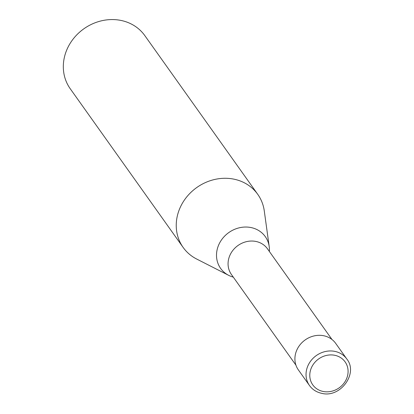 <?xml version="1.0" encoding="UTF-8"?>
<svg xmlns="http://www.w3.org/2000/svg" width="414" height="414" viewBox="0 0 414 414"><rect width="100%" height="100%" fill="white"/><g stroke="black" fill="none" stroke-linecap="round" stroke-linejoin="round"><path stroke-width="0.62" d="M346.792 358.985L335.661 343.341A22.889 20.452 144.6 0 0 314.242 335.878A22.889 20.452 144.6 0 0 295.994 352.19A22.889 20.452 144.6 0 0 298.354 369.878L309.486 385.522C312.425 389.569 316.451 392.156 321.574 393.3C340.38 398.408 358.571 373.247 346.792 358.985A22.889 20.452 144.6 0 0 334.988 351.414A22.889 20.452 144.6 0 0 307.126 367.834A22.889 20.452 144.6 0 0 309.486 385.522M269.369 251.479A27.407 24.483 144.6 0 0 269.204 246.568A27.407 24.483 144.6 0 0 251.169 227.586A27.407 24.483 144.6 0 0 217.811 247.246A27.407 24.483 144.6 0 0 228.725 275.367A27.407 24.483 144.6 0 0 233.31 277.132M269.204 246.568L264.277 210.912A45.783 40.903 144.6 0 0 257.751 194.342A45.783 40.903 144.6 0 0 214.913 179.417A45.783 40.903 144.6 0 0 178.418 212.051A45.783 40.903 144.6 0 0 183.138 247.427A45.783 40.903 144.6 0 0 196.655 259.024L228.725 275.367M257.751 194.342L144.828 35.625A45.783 40.903 144.6 0 0 101.989 20.7A45.783 40.903 144.6 0 0 65.495 53.328A45.783 40.903 144.6 0 0 70.214 88.705L183.138 247.427M310.723 369.542A19.841 17.724 144.6 0 0 322.998 391.432A19.841 17.724 144.6 0 0 347.144 377.201A19.841 17.724 144.6 0 0 334.874 355.31A19.841 17.724 144.6 0 0 310.723 369.542M332.002 339.516L267.465 248.798A22.128 19.768 144.6 0 0 256.054 241.481A22.128 19.768 144.6 0 0 229.118 257.358A22.128 19.768 144.6 0 0 231.4 274.456L295.943 365.169"/></g></svg>
